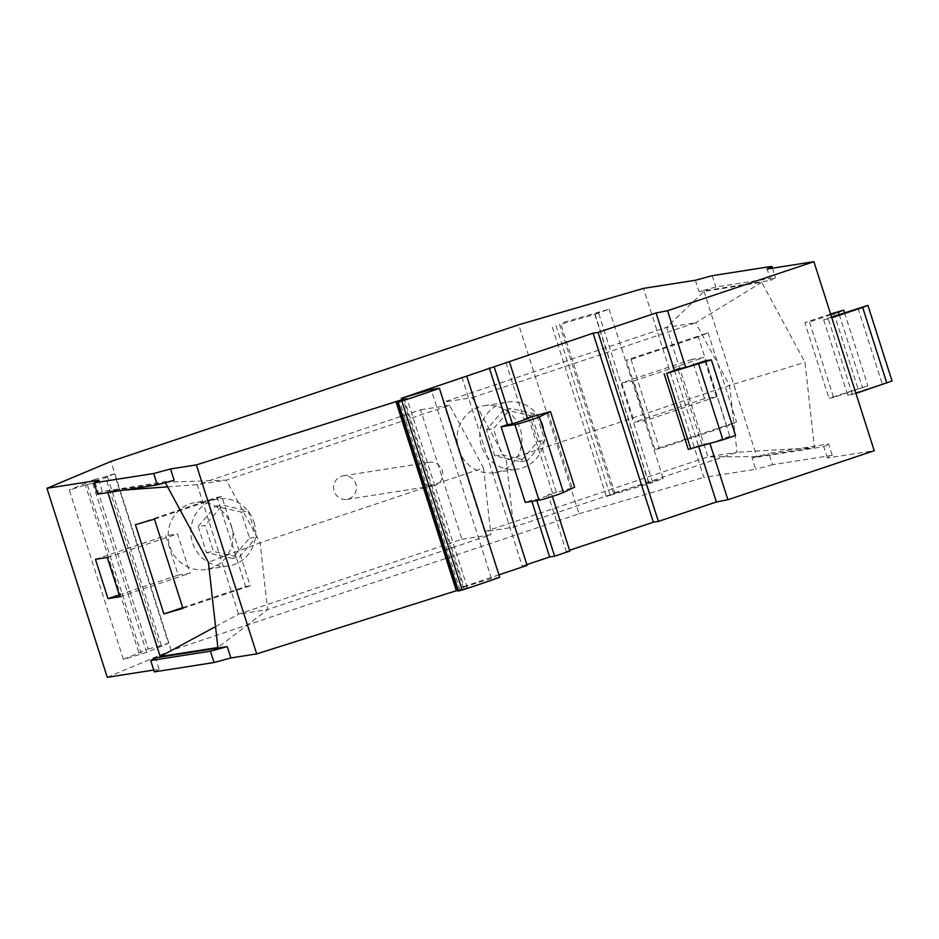 <?xml version="1.0" encoding="UTF-8"?>
<svg xmlns="http://www.w3.org/2000/svg" width="939" height="939" viewBox="0 0 939 939"><rect width="100%" height="100%" fill="white"/><g stroke="black" fill="none" stroke-linecap="round" stroke-linejoin="round"><path stroke-width="0.7" stroke-dasharray="4.7 3.52" d="M146.648 652.417L92.597 483.069L114.441 473.89L168.492 643.25L146.648 652.417L123.396 659.401L69.345 490.052L87.233 484.395L141.284 653.755M652.675 482.517L598.624 313.168L595.044 314.213L649.095 483.562L652.675 482.517L606.371 496.496L613.625 493.914L614.693 492.646L560.642 323.298L559.574 324.554L613.625 493.914M348.615 498.949A11.914 11.385 81.1 0 0 343.158 475.838A11.914 11.385 81.1 0 0 334.19 491.238A11.914 11.385 81.1 0 0 348.615 498.949M420.531 477.705A11.914 11.385 81.1 0 0 433.184 485.85A11.914 11.385 81.1 0 0 442.152 470.462A11.914 11.385 81.1 0 0 429.499 462.305A11.914 11.385 81.1 0 0 420.531 477.705M598.624 313.168L559.574 324.554M556.029 325.598L610.068 494.947M594.939 314.718L648.978 484.078M855.934 393.394L847.776 395.296L892.05 380.988M852.412 394.568L828.28 318.967L831.813 317.781M831.567 317.042L823.644 319.694L828.28 318.967M823.644 319.694L847.776 395.296M833.609 397.514L828.973 398.242L867.847 385.753L833.609 397.514L809.488 321.913L804.84 322.64L828.973 398.242M704.05 291.36L756.787 456.612L814.442 447.586L804.981 362.313L761.705 282.334L704.05 291.36L666.667 327.335L707.994 456.835L756.787 456.612M716.41 396.821L703.863 357.513L692.02 359.367L704.567 398.676L716.41 396.821L646.161 420.367L633.614 381.058L703.863 357.513M832.224 455.345L772.515 464.699L768.888 453.361L828.609 444.006L832.224 455.345L827.447 458.021L874.221 450.697M827.447 458.021L823.82 446.682L752.057 457.927L755.672 469.265L703.851 477.388L643.532 288.379M695.353 280.256L698.968 291.595L715.811 287.029L775.52 277.674L770.743 280.35L698.968 291.595M770.743 280.35L767.128 269.012M595.044 314.213L609.106 309.154L560.642 323.298M609.106 309.154L663.157 478.514L649.095 483.562M198.164 526.486L206.486 552.566L232.179 558.388L249.539 538.141L241.217 512.048L215.524 506.227L198.164 526.486L205.125 525.394L213.446 551.475L239.14 557.297L256.5 537.049L248.178 510.957L222.484 505.135L205.125 525.394M215.524 506.227L222.484 505.135M674.331 370.189L698.745 446.706M709.954 443.501L729.838 436.306L735.542 435.473M688.264 449.382L701.996 444.546L709.802 443.032M701.996 444.546L677.876 368.945M552.332 327.148L606.371 496.496M503.856 409.557L486.496 429.804L494.818 455.896L520.499 461.718L537.871 441.459L529.549 415.378L503.856 409.557L510.816 408.465L493.456 428.724L501.778 454.805L527.472 460.626L544.831 440.368L536.509 414.287L510.816 408.465M542.93 425.332A33.91 32.396 81.1 0 0 506.931 402.138A33.91 32.396 81.1 0 0 481.425 445.943A33.91 32.396 81.1 0 0 517.424 469.136A33.91 32.396 81.1 0 0 542.93 425.332M461.941 377.126L522.26 566.135L527.131 565.372M526.885 564.585L522.26 566.135M531.885 501.332L531.544 500.264L525.218 502.377M114.441 473.89L107.234 475.991L161.285 645.351L168.492 643.25M458.713 449.499A33.91 32.396 81.1 0 0 494.712 472.693A33.91 32.396 81.1 0 0 499.759 471.46A33.91 32.396 81.1 0 0 520.206 428.888A33.91 32.396 81.1 0 0 484.207 405.695A33.91 32.396 81.1 0 0 458.713 449.499M231.287 525.723A33.91 32.396 -98.9 0 1 210.829 568.295A33.91 32.396 -98.9 0 1 205.782 569.527A33.91 32.396 -98.9 0 1 169.783 546.334A33.91 32.396 -98.9 0 1 195.289 502.529A33.91 32.396 -98.9 0 1 231.287 525.723M107.269 677.324L171.25 650.457L579.058 513.786L518.739 324.765M171.25 650.457L110.931 461.436M87.233 484.395L85.39 485.17L139.442 654.518M92.597 483.069L85.39 485.17M123.396 659.401L148.245 648.966L94.193 479.618L69.345 490.052M94.193 479.618L105.414 476.766L159.466 646.114L161.285 645.351M148.245 648.966L159.466 646.114M401.246 398.336L461.565 587.345L464.124 586.945L403.805 397.936M498.938 574.832L461.565 587.345M528.469 417.597L552.602 493.198L548.118 494.712L566.217 551.404L569.574 550.277M505.886 362.395L523.985 419.099L527.354 417.972M705.717 360.705L729.838 436.306M254.011 522.154A33.91 32.396 -98.9 0 1 228.506 565.971A33.91 32.396 -98.9 0 1 192.507 542.765A33.91 32.396 -98.9 0 1 218.001 498.961A33.91 32.396 -98.9 0 1 254.011 522.154M107.234 475.991L105.414 476.766M614.693 492.646L663.157 478.514M579.058 513.786L703.851 477.388M457.962 591.101L467.364 587.732L457.692 590.279M463.526 588.33L403.418 399.967M107.879 492.599L107.469 491.297L165.346 482.681M154.313 671.878L159.09 669.202L153.726 670.035M159.09 669.202L155.475 657.863M97.609 494.207L102.386 491.531L174.161 480.287M102.386 491.531L98.771 480.193M692.02 359.367L621.771 382.912L633.614 381.058M548.118 494.712L551.733 494.384L536.521 499.478L531.544 500.264M552.39 496.426L551.733 494.384M569.832 551.087L566.217 551.404M621.771 382.912L634.318 422.221L646.161 420.367M182.706 607.615L245.595 586.535L217.12 497.33L135.416 524.701M726.786 426.106L698.311 336.89L708.076 332.793L626.372 360.177L654.847 449.382L736.552 421.998L726.786 426.106L659.483 448.654L654.847 449.382M698.311 336.89L631.02 359.449L626.372 360.177M241.217 512.048L248.178 510.957M178.234 575.079L190.077 573.224L177.53 533.904L165.687 535.758L178.234 575.079L119.218 594.857M708.076 332.793L736.552 421.998M752.057 457.927L768.888 453.361M772.515 464.699L755.672 469.265M712.196 275.69L715.811 287.029M107.281 557.449L177.53 533.904M119.828 596.758L190.077 573.224M828.609 444.006L823.82 446.682M772.492 268.167L775.52 277.674M95.438 559.304L165.687 535.758M631.02 359.449L659.483 448.654M704.567 398.676L634.318 422.221M486.496 429.804L493.456 428.724M494.818 455.896L501.778 454.805M520.499 461.718L527.472 460.626M537.871 441.459L544.831 440.368M529.549 415.378L536.509 414.287M206.486 552.566L213.446 551.475M232.179 558.388L239.14 557.297M249.539 538.141L256.5 537.049M761.705 282.334L695.67 322.793L729.591 385.459L737.009 452.293L707.994 456.835L484.641 531.697L513.645 527.155L737.009 452.293L814.442 447.586M484.641 531.697L443.302 402.185L472.317 397.643L506.238 460.321L729.591 385.459L804.981 362.313M472.317 397.643L695.67 322.793L666.667 327.335L443.302 402.185M506.238 460.321L513.645 527.155M165.123 482.27L226.229 480.111L260.15 542.789L208.399 562.238M215.547 626.618L238.553 614.165L461.906 539.315L420.578 409.803L197.225 484.665L238.553 614.165L267.556 609.622L260.15 542.789L483.503 467.939L449.593 405.261L226.229 480.111L197.225 484.665L167.6 486.848M123.948 490.076L107.469 491.297M461.906 539.315L490.921 534.761L267.556 609.622L217.86 647.523M483.503 467.939L490.921 534.761M420.578 409.803L449.593 405.261M154.465 519.15L221.768 496.602L250.232 585.807L245.595 586.535M221.768 496.602L217.12 497.33M182.941 608.366L250.232 585.807M536.862 500.557L536.521 499.478M527.612 418.771L523.985 419.099M532.307 416.998L556.428 492.599L574.645 487.177M552.602 493.198L556.428 492.599M547.953 411.975L572.086 487.576M830.839 314.753L809.488 321.913M830.604 314.002L804.84 322.64M499.712 577.262L491.461 578.553L464.124 586.945M467.364 587.732L407.045 398.711M491.461 578.553L431.142 389.544M711.046 359.872L735.178 435.473M858.035 308.168L882.155 383.769M839.196 314.483L862.601 387.807M833.832 312.922L857.953 388.535M459.969 590.279L399.65 401.27M346.843 499.384L433.184 485.85M228.506 565.971L205.782 569.527M494.712 472.693L517.424 469.136M844.525 312.687L867.847 385.753M343.158 475.838L429.499 462.305M218.001 498.961L195.289 502.529M484.207 405.695L506.931 402.138"/><path stroke-width="1.41" d="M698.745 446.706L716.387 501.978L727.901 499.724L874.221 450.697L813.902 261.676L767.128 269.012L771.905 266.336L712.196 275.69L695.353 280.256L643.532 288.379L518.739 324.765L110.931 461.436L46.95 488.303L107.269 677.324L153.726 670.035M685.67 367.419L677.876 368.945L666.678 373.382L711.41 359.872L705.717 360.705L685.67 367.419L667.582 310.715L656.068 312.957L674.331 370.189M727.901 499.724L709.954 443.501M716.387 501.978L658.38 521.415L598.061 332.394L593.072 333.181L401.246 398.336L431.142 389.544L439.393 388.253A57.209 2.7 162.3 0 1 401.822 401.012L397.643 402.092L407.045 398.711L403.207 399.321L196.368 464.899L170.534 468.948L174.161 480.287L157.318 484.853L97.609 494.207L93.994 482.869L98.771 480.193L46.95 488.303M656.068 312.957L598.061 332.394M658.38 521.415L653.391 522.19L593.072 333.181M531.885 501.332L549.644 556.968L526.885 564.585M525.218 502.377L501.097 426.776L514.901 424.616L539.033 500.217L525.218 502.377M489.313 367.947L507.412 424.651L501.097 426.776M498.938 574.832L527.131 565.372L466.812 376.363M653.391 522.19L569.574 550.277M514.901 424.616A13.51 0.634 162.3 0 0 527.049 421.212A13.51 0.634 162.3 0 0 539.338 416.846L550.512 411.575L527.354 417.972M813.902 261.676L667.582 310.715M170.534 468.948L153.703 473.514L93.994 482.869M396 401.728L456.331 590.737L256.687 653.908L196.368 464.899M457.692 590.279L456.331 590.737M403.418 399.967L403.207 399.321M215.547 626.618L160.205 656.549L217.86 647.523L208.399 562.238L165.346 482.681M160.205 656.549L107.879 492.599M119.828 596.758L107.985 598.613L95.438 559.304L107.281 557.449L119.828 596.758M227.238 646.619L210.406 651.185L150.698 660.54L155.475 657.863L227.238 646.619L230.865 657.957L256.687 653.908M507.412 424.651L512.389 423.876L494.29 367.172M549.644 556.968L554.609 556.181L569.832 551.087L552.39 496.426M163.891 613.918L135.416 524.701L154.465 519.15L182.941 608.366L163.891 613.918L182.706 607.615M512.389 423.876L527.612 418.771L509.513 362.067M153.703 473.514L157.318 484.853M771.905 266.336L772.492 268.167M107.985 598.613L119.218 594.857M167.6 486.848L123.948 490.076M554.609 556.181L536.862 500.557M550.512 411.575L574.645 487.177L563.47 492.447A13.51 0.634 162.3 0 1 551.181 496.813A13.51 0.634 162.3 0 1 539.033 500.217M711.41 359.872L735.542 435.473L722.901 439.792L688.264 449.382L664.131 373.781M666.678 373.382L690.811 448.983M698.769 364.191L722.901 439.792M831.567 317.042L867.918 305.386L892.05 380.988L855.934 393.394M831.813 317.781L862.671 307.44L886.803 383.042M867.918 305.386L862.671 307.44M830.604 314.002L843.715 310.14L830.839 314.753M150.698 660.54L154.313 671.878L214.022 662.523L230.865 657.957M439.393 388.253L499.712 577.262A57.209 2.7 162.3 0 1 462.152 590.021L457.962 591.101L397.643 402.092M214.022 662.523L210.406 651.185M539.338 416.846L563.47 492.447M838.468 312.194L839.196 314.483M458.138 591.101L397.819 402.092M458.514 591.042L398.195 402.033M462.152 590.021L401.822 401.012M843.715 310.14L844.525 312.687"/></g></svg>
